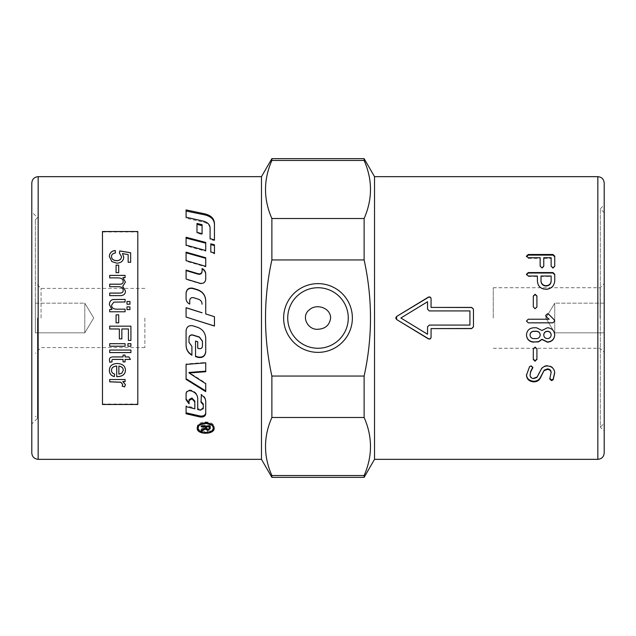 <?xml version="1.0" encoding="UTF-8"?>
<svg xmlns="http://www.w3.org/2000/svg" width="636" height="636" viewBox="0 0 636 636"><rect width="100%" height="100%" fill="white"/><g stroke="black" fill="none" stroke-linecap="round" stroke-linejoin="round"><path stroke-width="0.48" stroke-dasharray="3.18 2.39" d="M186.086 292.958L186.086 298.88C186.205 301.369 187.413 303.134 189.727 304.183L189.727 300.597C190.061 298.443 191.317 297.537 193.511 297.879L198.535 299.437C200.769 300.272 201.954 301.861 202.081 304.207L202.081 304.072M186.086 307.689L186.086 317.07L189.043 318M214.443 326.053L214.443 316.672M205.722 313.945L205.722 300.653M200.992 402.222L201.358 394.407C204.156 395.87 205.611 397.921 205.722 400.569L205.722 413.964M186.086 399.742L186.086 393.024C186.507 390.719 188.081 389.749 190.824 390.106L191.126 390.186C195.276 391.545 197.478 394.042 197.724 397.675L197.724 408.598L200.443 409.242L203.281 407.676L203.281 405.323M186.086 413.774L186.086 405.784L194.815 407.899L194.815 408.805M205.722 400.569L205.722 401.403M200.992 394.24L200.992 395.004M203.281 407.676L203.281 408.582M197.724 408.598L197.724 409.512M197.724 397.675L197.724 398.486M186.086 393.024L186.086 393.779M189.043 402.962L189.043 403.82M186.086 405.784L186.086 406.666M214.443 223.188L214.443 240.607L210.087 239.47L210.087 228.825C209.84 225.478 207.638 223.244 203.488 222.139L186.086 218.235L186.086 209.928M186.086 218.235L186.086 217.226M210.087 228.825L210.087 227.927M210.087 239.47L210.087 238.675M214.443 240.607L214.443 239.82M202.447 346.254L202.447 345.968C202.153 347.828 201.048 348.608 199.132 348.321L197.724 347.884L197.724 341.524L195.538 340.848L195.538 356.613M205.722 352.05L205.722 338.145C205.42 332.787 202.717 329.154 197.605 327.23L192.716 325.696C188.884 325.107 186.674 326.705 186.086 330.489L186.086 345.42M191.905 355.23L191.905 346.095L188.995 342.335M205.722 371.718L205.722 362.417L186.086 363.943L186.086 379.382M205.722 391.633L205.722 383.039L189.059 372.45M205.722 362.417L205.722 362.862M186.086 363.943L186.086 364.412M205.722 383.039L205.722 383.691M212.551 425.174C207.98 421.477 203.401 421.477 198.829 425.174M198.106 427.193C197.637 433.076 213.744 433.076 213.275 427.193M197.311 427.742L197.263 427.193C196.739 420.253 214.642 420.253 214.117 427.193L214.07 427.742M212.774 429.968C208.052 432.941 203.329 432.941 198.607 429.968M214.117 427.193L214.117 428.298M186.086 270.109L186.086 279.427L200.038 283.656C203.321 284.141 205.221 282.813 205.722 279.681L205.722 274.044M202.097 268.519L202.097 271.62M186.086 252.158L186.086 261.173L205.722 266.858L205.722 257.731M205.722 266.858L205.722 266.341M186.086 261.173L186.086 260.601M186.086 237.26L186.086 245.854L205.722 251.204L205.722 242.443M205.722 251.204L205.722 250.528M186.086 245.854L186.086 245.13M196.993 223.451L196.993 233.213L202.081 234.485L202.081 224.659M196.993 233.213L196.993 232.355M202.081 234.485L202.081 233.643M210.81 243.811L210.81 252.611L214.443 253.629L214.443 252.977M214.443 250.218L214.443 244.796M210.81 252.611L210.81 251.951M206.223 425.715L206.223 427.32L207.741 428.68L209.212 427.495L209.212 425.715L206.223 426.033M206.223 427.32L206.223 428.425M209.212 427.495L209.212 428.6M205.285 427.885L201.167 429.864L201.167 428.966L205.19 426.581L205.19 425.715L201.167 425.715L201.167 424.951L210.214 424.951L210.214 428.577M209.077 429.213L206.366 429.173M201.167 424.951L201.167 425.715M205.19 426.581L205.19 427.678M205.142 427.002L205.142 428.1M201.167 428.966L201.167 429.864M210.214 424.951L210.214 426.033M261.468 459.335L261.468 176.665M102.468 404.035L102.468 231.965L137.797 231.965L137.797 404.035L102.468 404.035L102.468 404.472M348.266 318A30.266 30.266 0 0 0 302.863 291.789A30.266 30.266 0 0 0 302.863 344.211A30.266 30.266 0 0 0 348.266 318M493.25 318L493.25 287.734L493.25 318M109.71 379.454L125.077 379.454M122.207 386.076L122.732 384.382M122.748 381.56L125.419 384.549M123.781 257.23L123.781 257.23C123.511 260.903 121.222 262.914 116.921 263.24L111.928 261.698L109.352 256.586M128.146 254.599L122.462 253.637M128.146 262.318L130.634 262.318M121.492 256.602L119.433 253.088M115.49 252.921L115.498 252.985C112.826 253.446 111.491 254.654 111.491 256.634M116.078 272.693L118.694 272.693M109.71 277.916L117.676 277.876M123.153 281.565C123.297 279.188 121.476 277.972 117.676 277.916M109.71 286.741L118.63 286.709M123.153 290.421C123.233 288.124 121.722 286.9 118.63 286.741M109.71 295.661L120.244 295.645C123.726 295.597 125.451 294.039 125.419 290.994L125.419 290.994M125.419 282.13L122.716 286.343M125.077 277.654L122.915 277.654M109.71 311.775L125.077 311.775M125.077 301.981L113.812 302.14L111.618 305.129M109.368 304.612L111.976 309.462M126.985 309.605L129.943 309.597M126.985 304.231L129.943 304.231M116.078 322.834L116.078 314.828M118.694 314.828L118.694 322.842M109.71 326.173L130.913 326.181M119.345 338.853L119.345 328.971M121.85 328.971L121.85 338.877M128.408 340.403L128.408 328.971M109.71 343.663L125.077 343.686M127.923 343.663L130.913 343.686M109.71 350.015L130.913 350.015M111.928 360.787L112.031 361.868M123.058 361.908L123.058 359.388M125.077 359.388L125.077 361.908M125.077 356.931L128.877 356.891L130.42 359.388M125.077 355.039L123.058 355.039M109.503 360.342L109.503 360.342C109.098 357.845 110.664 356.701 114.202 356.891L123.058 356.931M118.86 366.121L118.86 374.151M118.86 374.095L121.778 373.189L123.281 370.2M111.507 370.319C111.459 372.092 112.516 373.34 114.671 374.063L114.671 374.063M116.722 376.647L116.722 365.986M109.368 370.343L109.368 370.319C109.511 365.939 112.143 363.649 117.255 363.458C122.565 363.728 125.284 365.97 125.419 370.184L125.419 370.239M102.468 231.965L102.468 231.528M137.797 231.528L137.797 231.965M137.797 404.035L137.797 404.472M604.2 423.29L604.2 212.71L604.2 423.29L600.312 427.177L600.312 208.823L600.312 427.177L604.2 431.065L604.2 204.935L604.2 431.065M604.2 318L604.2 352.376L604.2 318M600.098 318L600.098 287.734L600.098 318M554.735 303.157L554.735 332.843L554.735 303.157L604.2 303.157L604.2 332.843L604.2 303.157L604.2 332.843L604.2 303.157L554.735 303.157L554.735 332.843L554.735 303.157L545.815 318L554.735 332.843L604.2 332.843L554.735 332.843L545.815 318L554.735 303.157M35.33 318L35.33 219.77L35.33 318M37.452 318L37.452 418.345L37.452 318M41.07 318L41.07 288.402L41.07 318M144.865 318L144.865 347.598L144.865 318M84.803 303.157L84.803 332.843L84.803 303.157L35.33 303.157L35.33 332.843L35.33 303.157L35.33 332.843L35.33 303.157L84.803 303.157L84.803 332.843L84.803 303.157L93.715 318L84.803 332.843L35.33 332.843L84.803 332.843L93.715 318L84.803 303.157M549.798 378.73L551.142 372.227M530.058 374.707C530.257 376.711 531.497 377.808 533.771 377.999L536.991 376.743L540.99 369.158C542.341 366.726 544.503 365.509 547.477 365.501C551.889 365.891 554.314 368.133 554.743 372.227L554.743 372.585M526.457 374.938L529.542 366.225L531.02 365.501L532.817 367.187L532.499 368.101M549.941 377.72L549.941 378.325M549.766 378.388L549.766 379M554.743 372.227L554.743 372.776M540.99 369.158L540.99 369.675M536.991 376.743L536.991 377.331M532.817 367.187L532.817 367.688M526.457 374.707L526.457 375.28M533.31 359.507L533.31 348.584L535.122 346.859L536.911 348.584L536.911 359.507M543.764 334.838C543.955 337.016 545.187 338.209 547.453 338.408C549.703 338.185 550.927 337 551.142 334.838M530.058 334.838C530.249 337.016 531.481 338.209 533.747 338.408L536.498 338.408C538.732 338.185 539.956 337 540.187 334.838M526.457 334.926L526.457 334.838C526.862 330.458 529.295 328.057 533.747 327.651L536.498 327.651L541.952 330.37L547.453 327.651C551.881 328.057 554.306 330.458 554.719 334.838L554.719 334.926M526.457 321.005L528.27 319.208L549.194 319.208M554.719 321.005L552.438 318M545.632 315.583L547.66 318M536.911 296.026L536.911 307.037L535.122 308.834L533.31 307.037L533.31 296.026M469.932 311.004L429.3 311.004L427.535 309.263L427.535 301.917L400.887 318L427.535 334.083L427.535 326.737L429.3 324.996L469.932 324.996L469.932 310.932M431.065 307.514L431.065 298.626M431.065 337.374L431.065 328.486M473.47 326.825L473.47 309.175M554.743 256.109L554.743 266.675L552.954 268.352L551.142 266.675L551.142 258.351L543.764 258.351L543.764 266.675L541.975 268.352L540.155 266.675L540.155 258.351L528.27 258.351L526.473 256.419M526.457 256.729L526.457 256.109M540.155 258.351L540.155 257.747M540.155 266.675L540.155 266.158M543.764 266.675L543.764 266.158M543.764 258.351L543.764 257.747M551.142 258.351L551.142 257.747M551.142 266.675L551.142 266.158M554.743 266.675L554.743 266.158M541.013 276.024L541.013 276.445L551.142 276.445L551.142 276.024M554.743 274.291L554.743 281.231C554.25 286.303 551.372 289.07 546.101 289.547C540.624 289.221 537.73 286.446 537.404 281.231L537.404 276.445L528.27 276.445L526.465 274.514M526.457 274.728L526.457 274.291M537.404 276.445L537.404 276.024M374.532 459.335L374.532 176.665M604.2 183.025L604.2 452.975M31.8 452.975L31.8 183.025M31.8 423.997L31.8 212.003L31.8 423.997L37.452 418.345L35.33 416.23M271.874 475.545C263.391 456.195 263.391 436.845 271.874 417.486L364.126 417.486C372.609 436.845 372.609 456.195 364.126 475.545L271.874 475.545L271.874 477.35M271.874 376.059C263.391 337.35 263.391 298.65 271.874 259.941L364.126 259.941C372.609 298.65 372.609 337.35 364.126 376.059L271.874 376.059L271.874 417.486M271.874 218.514C263.391 199.155 263.391 179.805 271.874 160.455L364.126 160.455C372.609 179.805 372.609 199.155 364.126 218.514L271.874 218.514L271.874 259.941M271.874 160.455L271.874 158.65M364.126 160.455L364.126 158.65M364.126 259.941L364.126 218.514M364.126 417.486L364.126 376.059M364.126 477.35L364.126 475.545M604.2 212.71L600.312 208.823L604.2 204.935M201.358 394.407L201.358 395.187M200.443 409.242L200.443 410.164M191.126 390.186L191.126 390.917M190.824 390.106L190.824 390.838M203.488 222.139L203.488 221.169M207.741 428.68L207.741 429.427M203.051 428.235L203.051 429.348M38.16 176.665L38.16 459.335M547.477 365.501L547.477 365.978M533.771 377.999L533.771 378.603M531.02 365.501L531.02 365.978M529.542 366.225L529.542 366.71M528.27 258.351L528.27 257.747M541.975 268.352L541.975 267.851M552.954 268.352L552.954 267.851M528.27 276.445L528.27 276.024M597.84 459.335L597.84 176.665M197.263 427.193L197.263 428.298M493.25 348.266L600.098 348.266L604.2 352.376M493.25 287.734L600.098 287.734L604.2 283.624M35.33 219.77L37.452 217.655L31.8 212.003M144.865 288.402L41.07 288.402L35.33 282.67M144.865 347.598L41.07 347.598L35.33 353.33"/><path stroke-width="0.95" d="M205.722 300.828C205.42 295.478 202.717 291.86 197.605 289.992L192.716 288.49C188.884 287.909 186.674 289.475 186.086 293.204M202.081 304.207L202.081 304.072C201.954 301.695 200.769 300.089 198.535 299.254L193.511 297.672C191.317 297.33 190.061 298.252 189.727 300.423L189.727 304.04C187.413 302.982 186.205 301.202 186.086 298.689L186.086 298.88M202.081 312.809L186.086 307.792M214.443 316.688L205.722 313.945L214.443 316.672L214.443 326.053L189.043 318L214.443 325.974M186.086 298.689L186.086 292.958C186.674 289.189 188.884 287.599 192.716 288.195L197.605 289.714C202.717 291.598 205.42 295.247 205.722 300.653L205.722 313.906M189.043 318L186.086 317.062L186.086 307.689L202.081 312.753M205.722 413.01C205.221 415.372 203.321 416.365 200.038 415.992L186.086 412.812M203.281 405.323L203.281 404.043L200.992 401.38M194.815 407.899L194.815 401.093L191.881 397.993L189.043 399.67L189.043 403.82L186.086 399.742L186.086 393.024M189.043 399.67L189.043 402.962L186.086 398.923M203.281 404.043L203.281 404.909L200.992 402.222L201.358 395.187C204.156 396.657 205.611 398.724 205.722 401.403L205.722 413.964C205.221 416.357 203.321 417.359 200.038 416.978L186.086 413.774L186.086 406.666L194.815 408.805L194.815 401.936L192.024 398.836L189.043 400.497M186.086 393.779C186.507 391.458 188.081 390.472 190.824 390.838L191.126 390.917C195.276 392.285 197.478 394.805 197.724 398.486L197.724 409.512L200.443 410.164L203.281 408.582L203.281 404.909M194.815 401.093L194.815 401.936M186.086 211.009L204.808 214.889C210.874 216.375 214.086 219.46 214.443 224.142M204.808 213.847C210.874 215.35 214.086 218.458 214.443 223.188L214.443 239.82L210.087 238.675L210.087 227.927C209.84 224.54 207.638 222.29 203.488 221.169L186.086 217.226L186.086 209.928L204.808 213.847L204.808 214.889M195.538 356.224L198.146 357.011C202.526 357.671 205.046 355.906 205.722 351.716M186.086 345.149C186.229 349.41 188.169 352.646 191.905 354.856M188.995 342.096L188.995 337.692C189.329 335.546 190.593 334.631 192.78 334.973L199.402 337.032L202.447 341.103L202.447 345.968M195.538 341.079L197.724 341.763L197.724 348.186L199.132 348.623C201.048 348.918 202.153 348.13 202.447 346.254L202.447 341.333L199.402 337.223L192.78 335.14C190.593 334.806 189.329 335.721 188.995 337.891L188.995 342.335L191.905 346.382L191.905 355.23C188.169 352.996 186.229 349.728 186.086 345.42L186.086 330.617C186.674 326.793 188.884 325.179 192.716 325.775L197.605 327.325C202.717 329.265 205.42 332.938 205.722 338.352L205.722 352.05C205.046 356.287 202.526 358.076 198.146 357.408L195.538 356.613L195.538 341.079M186.086 378.77L205.722 390.894M189.059 372.998L205.722 383.691L205.722 391.633L186.086 379.382L186.086 364.412L205.722 362.862L205.722 371.718L189.059 372.998L189.059 372.45L205.722 371.178M212.551 425.174L213.275 428.298C213.744 422.01 197.637 422.01 198.106 428.298C197.637 434.237 213.744 434.237 213.275 428.298M198.829 425.174L198.106 428.298M214.07 427.742L212.774 429.968M198.607 429.968L197.311 427.742M214.117 428.298C214.642 434.881 196.739 434.881 197.263 428.298C196.739 421.286 214.642 421.286 214.117 428.298M205.722 274.482C205.619 272.009 204.41 270.181 202.097 269.012M202.097 270.856L202.097 271.62C201.763 273.671 200.499 274.537 198.313 274.219L186.086 270.586M202.097 268.519C204.41 269.704 205.619 271.54 205.722 274.044L205.722 279.291C205.221 282.464 203.321 283.799 200.038 283.306L186.086 279.037L186.086 270.109L198.313 273.774C200.499 274.1 201.763 273.226 202.097 271.151L202.097 268.519M202.097 271.62L202.097 271.151M205.722 258.335L186.086 252.818M205.722 257.731L205.722 266.341L186.086 260.601L186.086 252.158L205.722 257.731M205.722 243.198L186.086 238.063M205.722 242.443L205.722 250.528L186.086 245.13L186.086 237.26L205.722 242.443M202.081 225.589L196.993 224.397M196.993 223.451L202.081 224.659L202.081 233.643L196.993 232.355L196.993 223.451M214.443 253.629L214.443 250.218M214.443 245.528L210.81 244.55M210.81 251.951L210.81 243.811L214.443 244.796L214.443 252.977L210.81 251.951M206.223 426.033L206.223 428.425L207.741 429.801L209.212 428.6L209.212 426.804L206.223 426.804M209.212 426.033L209.212 426.804M206.366 429.173L205.285 427.885L204.832 428.322M210.214 427.472L209.077 429.213M201.167 426.804L201.167 426.033L201.167 426.804L205.19 426.804L205.19 426.033M201.167 430.087L201.167 430.993L201.167 430.087L205.142 428.1L205.19 426.804M204.832 428.497L204.832 429.435L201.167 430.993M205.285 427.885L204.832 429.435M201.167 426.033L210.214 426.033L210.214 428.577L207.741 430.548L205.285 428.99M38.16 176.665L38.16 459.335C34.265 458.922 32.142 456.799 31.8 452.975L31.8 183.025C32.174 179.161 34.296 177.047 38.16 176.665L261.468 176.665L261.468 459.335L271.874 477.35L364.126 477.35L364.126 475.545C372.609 456.195 372.609 436.845 364.126 417.486L271.874 417.486C263.391 436.845 263.391 456.195 271.874 475.545L364.126 475.545M318 329.257C325.386 328.82 329.591 325.068 330.625 318C330.664 307.88 316.545 303.229 309.398 309.78C300.613 316.251 307.745 330.235 318 329.257M125.419 384.51L124.592 386.927L122.168 386.132L122.732 384.382L120.792 382.18L109.71 381.791L109.71 379.454M124.592 386.855L122.168 386.06M125.077 379.454L125.077 381.56L122.748 381.56L125.419 384.581L124.592 386.927M122.732 384.454L120.792 382.244L109.71 381.854L109.71 379.517L125.077 379.517L125.077 381.624L122.748 381.624M109.352 256.642C109.535 253.041 111.507 251.013 115.267 250.576L115.498 252.985M119.425 253.144L119.743 250.918L130.634 252.738L130.634 262.263L128.146 262.263L128.146 254.599L122.462 253.573L123.781 257.23M128.146 262.318L128.146 254.662M119.743 250.989L130.634 252.802L130.634 262.318M115.267 250.576L115.498 252.921C112.826 253.382 111.491 254.591 111.491 256.57L111.491 256.634C111.658 259.138 113.383 260.49 116.674 260.704C119.767 260.561 121.373 259.194 121.492 256.602L119.425 253.08L119.743 250.918M122.462 253.573L123.781 257.167C123.511 260.847 121.222 262.859 116.921 263.185L111.928 261.642L109.352 256.586C109.535 252.977 111.507 250.95 115.267 250.512M111.491 256.57C111.658 259.075 113.383 260.434 116.674 260.649C119.767 260.506 121.373 259.138 121.492 256.539M116.078 272.693L116.078 265.188L118.694 265.188L118.694 272.693M116.078 272.653L116.078 265.132L118.694 265.132L118.694 272.653L116.078 272.653M109.71 277.916L109.71 275.428L125.077 275.428L125.077 277.654M109.71 286.741L109.71 284.213L119.679 284.213C122.001 284.268 123.161 283.386 123.153 281.565C123.297 279.148 121.476 277.932 117.676 277.876L109.71 277.876L109.71 275.388L125.077 275.388L125.077 277.614L122.915 277.614L125.419 282.09L122.716 286.319L125.419 290.962C125.451 294.015 123.726 295.573 120.244 295.645L109.71 295.645L109.71 293.101L119.393 293.101C122.009 293.156 123.265 292.266 123.153 290.421L123.153 290.39C123.233 288.1 121.722 286.868 118.63 286.709L109.71 286.709L109.71 284.181L119.679 284.181C122.001 284.236 123.161 283.354 123.153 281.533L123.153 281.533M122.716 286.319L125.419 290.994M122.915 277.614L125.419 282.13M109.71 295.645L109.71 293.077L119.393 293.077C122.009 293.132 123.265 292.234 123.153 290.39M109.71 311.775L109.71 309.462L111.976 309.462L109.368 304.604C109.559 301.639 110.815 299.954 113.136 299.564L125.077 299.405L125.077 301.981L113.812 302.124L111.618 305.113C111.554 307.792 113.303 309.144 116.857 309.183L125.077 309.183L125.077 311.775L109.71 311.775L109.71 309.446L111.976 309.446M111.618 305.129L111.618 305.113C111.554 307.784 113.303 309.136 116.857 309.175L125.077 309.175L125.077 311.775M109.368 304.604C109.559 301.623 110.815 299.93 113.136 299.54L125.077 299.381L125.077 301.965M126.985 309.605L126.985 306.894L129.943 306.894L129.943 309.605L126.985 309.597L126.985 306.886L129.943 306.886L129.943 309.597M126.985 304.231L126.985 301.528L129.943 301.528L129.943 304.231M126.985 304.215L126.985 301.512L129.943 301.512L129.943 304.215L126.985 304.215M118.694 322.834L116.078 322.834L116.078 314.828L118.694 314.828L118.694 322.842L116.078 322.842M116.078 314.828L118.694 314.828M130.913 326.181L130.913 340.403L128.408 340.403L128.408 328.987L121.85 328.971L121.85 338.877L119.345 338.853L119.345 328.987L109.71 328.971L109.71 326.173L130.913 326.181L130.913 340.387L128.408 340.387M119.345 328.987L109.71 328.987L109.71 326.181M121.85 338.877L119.345 338.877M121.85 328.971L128.408 328.987M125.077 343.686L125.077 346.238L109.71 346.238L109.71 343.663L125.077 343.686L125.077 346.215L109.71 346.215L109.71 343.686M130.913 343.686L130.913 346.238L127.923 346.238L127.923 343.663L130.913 343.686L130.913 346.215L127.923 346.215L127.923 343.686M130.913 350.015L130.913 352.543L109.71 352.543L109.71 350.015M109.71 352.575L109.71 350.046L130.913 350.046L130.913 352.575L109.71 352.575M123.058 359.427L114.059 359.388C112.405 359.316 111.698 359.785 111.928 360.787L112.039 361.908L109.726 362.258L109.503 360.381C109.098 357.885 110.664 356.74 114.202 356.931L123.058 356.931L123.058 355.079L125.077 355.079L125.077 356.931L128.877 356.931L130.444 359.427L125.077 359.427L125.077 361.908L123.058 361.908L123.058 359.427L114.059 359.427C112.405 359.356 111.698 359.825 111.928 360.827M125.077 361.86L123.058 361.86M130.444 359.388L125.077 359.427M125.077 355.039L125.077 356.891M123.058 356.891L123.058 355.039M112.039 361.86L109.726 362.218L109.503 360.342M123.281 370.255L123.281 370.2C123.153 367.815 121.683 366.455 118.86 366.121L118.86 374.151L121.778 373.245L123.281 370.255C123.153 367.862 121.683 366.503 118.86 366.169M116.722 366.034L116.722 365.986C113.295 366.328 111.554 367.775 111.507 370.319L111.507 370.375C111.459 372.147 112.516 373.396 114.671 374.119L114.329 376.591C111.109 375.773 109.456 373.706 109.368 370.375C109.511 365.986 112.143 363.697 117.255 363.506C122.565 363.768 125.284 366.018 125.419 370.239C125.284 374.278 122.613 376.425 117.421 376.663L116.722 376.647L116.722 366.034C113.295 366.384 111.554 367.823 111.507 370.375M125.419 370.184C125.284 374.222 122.613 376.369 117.421 376.607L116.722 376.591M114.671 374.063L114.329 376.528C111.109 375.717 109.456 373.65 109.368 370.319M137.797 404.472L137.797 231.528L102.468 231.528L102.468 404.472L137.797 404.472M532.817 367.187L530.607 371.559L530.058 375.28C530.257 377.307 531.497 378.412 533.771 378.603L536.991 377.331L540.99 369.675C542.341 367.218 544.503 365.986 547.477 365.978C551.889 366.376 554.314 368.642 554.743 372.776L553.193 379.7L551.579 380.638L549.766 379L551.142 372.227C550.919 370.192 549.703 369.071 547.477 368.872L544.257 370.112L540.234 377.673C538.851 380.05 536.689 381.234 533.747 381.226C529.311 380.869 526.878 378.698 526.457 374.707M554.743 372.227L553.193 379.088L551.579 380.01L549.766 378.388M540.234 377.673L540.234 378.277C538.851 380.678 536.689 381.87 533.747 381.862C529.311 381.505 526.878 379.31 526.457 375.28L529.542 366.71L531.02 365.978L532.817 367.688L530.607 372.108L530.058 375.28M544.257 370.112L540.234 378.277M551.142 372.776C550.919 370.716 549.703 369.588 547.477 369.381L544.257 370.637M530.607 371.559L530.607 372.108M532.499 368.101L532.499 368.61M536.911 359.094L535.122 360.811L533.31 359.094M535.122 361.24L533.31 359.507L533.31 348.894L535.122 347.145L536.911 348.894L536.911 359.507L535.122 360.811M551.142 335.013L551.142 334.838C550.951 332.636 549.719 331.435 547.453 331.237C545.187 331.435 543.955 332.636 543.764 334.838L543.764 335.013C543.955 337.207 545.187 338.408 547.453 338.614C549.703 338.392 550.927 337.191 551.142 335.013C550.951 332.787 549.719 331.571 547.453 331.372C545.187 331.571 543.955 332.787 543.764 335.013M540.187 335.013L540.187 334.838C539.98 332.636 538.748 331.435 536.498 331.237L533.747 331.237C531.481 331.435 530.249 332.636 530.058 334.838L530.058 335.013C530.249 337.207 531.481 338.408 533.747 338.614L536.498 338.614C538.732 338.392 539.956 337.191 540.187 335.013C539.98 332.787 538.748 331.571 536.498 331.372L533.747 331.372C531.481 331.571 530.249 332.787 530.058 335.013M554.719 334.838C554.306 339.187 551.881 341.564 547.453 341.961L541.952 339.274L538.39 341.683L533.747 341.961C529.295 341.564 526.862 339.187 526.457 334.838M533.747 342.2C529.295 341.794 526.862 339.401 526.457 335.013C526.862 330.585 529.295 328.16 533.747 327.755L536.498 327.755L541.952 330.497L547.453 327.755C551.881 328.16 554.306 330.585 554.719 335.013C554.306 339.401 551.881 341.794 547.453 342.2L541.952 339.489L538.39 341.922L533.747 341.961M528.27 322.802L526.457 321.005L528.27 319.216L549.194 319.216L546.157 316.808L545.632 315.559L547.453 313.786L548.701 314.303L554.043 319.606L554.719 321.037L552.93 322.802L528.27 322.85L526.457 321.037M549.194 319.216L547.66 318M554.719 321.037L552.93 322.85L528.27 322.85M545.632 315.559L547.453 313.747L548.701 314.264L552.438 318M533.31 296.249L535.122 294.5L536.911 296.249M535.122 308.738L533.31 306.926L533.31 296.026L535.122 294.261L536.911 296.026L536.911 306.926L535.122 308.738M469.932 325.068L469.932 310.932L429.3 310.932L427.535 309.175L427.535 301.75L400.887 318L427.535 334.25L427.535 326.825L429.3 325.068L469.932 325.068M473.47 309.263L471.697 307.514L431.065 307.411L471.697 307.411L473.47 309.175L473.47 326.825L471.697 328.589L431.065 328.589L431.065 337.374C430.755 338.893 429.857 339.393 428.378 338.861L396.578 319.51L428.378 338.654C429.857 339.179 430.755 338.686 431.065 337.175M431.065 298.825C430.755 297.314 429.857 296.821 428.378 297.346L396.578 316.505L395.735 317.984L396.578 319.495L396.578 316.49L428.378 297.139C429.857 296.607 430.755 297.107 431.065 298.626L431.065 307.411M431.065 328.589L471.697 328.486L473.47 326.737M526.457 256.729L528.27 255.115L552.954 255.115L554.743 256.729M526.457 256.109L528.27 254.48L552.954 254.48L554.743 256.109L554.743 266.158L552.954 267.851L551.142 266.158L551.142 257.747L543.764 257.747L543.764 266.158L541.975 267.851L540.155 266.158L540.155 257.747L528.27 257.747L526.457 256.109M541.013 276.445L541.013 281.231C541.276 284.173 542.969 285.771 546.101 286.033C549.186 285.771 550.863 284.173 551.142 281.231L551.142 276.445M551.142 280.858L551.142 276.024L541.013 276.024L541.013 280.858C541.276 283.831 542.969 285.445 546.101 285.715C549.186 285.445 550.863 283.831 551.142 280.858L551.142 281.231M526.457 274.728L528.27 273.019L552.954 273.019L554.743 274.728M552.954 272.566L554.743 274.291L554.743 280.858C554.25 285.977 551.372 288.784 546.101 289.261C540.624 288.935 537.73 286.128 537.404 280.858L537.404 276.024L528.27 276.024L526.457 274.291L528.27 272.566L552.954 272.566L552.954 273.019M597.84 176.665L374.532 176.665L374.532 459.335L597.84 459.335C601.704 458.953 603.826 456.839 604.2 452.975L604.2 183.025C603.826 179.161 601.704 177.047 597.84 176.665L597.84 459.335M352.376 318A34.376 34.376 0 0 1 300.812 347.765A34.376 34.376 0 0 1 300.812 288.235A34.376 34.376 0 0 1 352.376 318M348.266 318A30.266 30.266 0 0 0 302.863 291.789A30.266 30.266 0 0 0 302.863 344.211A30.266 30.266 0 0 0 348.266 318M271.874 259.941C263.391 298.65 263.391 337.35 271.874 376.059L364.126 376.059C372.609 337.35 372.609 298.65 364.126 259.941L271.874 259.941L271.874 218.514L364.126 218.514C372.609 199.155 372.609 179.805 364.126 160.455L271.874 160.455C263.391 179.805 263.391 199.155 271.874 218.514M261.468 176.665L271.874 158.65L271.874 160.455M374.532 176.665L364.126 158.65L364.126 160.455M271.874 475.545L271.874 477.35M364.126 218.514L364.126 259.941M271.874 376.059L271.874 417.486M364.126 376.059L364.126 417.486M200.038 415.992L200.038 416.978M191.881 397.993L191.881 398.804M192.024 398.025L192.024 398.836M198.146 357.011L198.146 357.408M198.313 274.219L198.313 273.774M203.631 429.117L203.631 430.047M207.741 429.801L207.741 430.548M533.747 381.226L533.747 381.862M547.477 368.872L547.477 369.381M551.579 380.01L551.579 380.638M553.193 379.088L553.193 379.7M528.27 255.115L528.27 254.48M552.954 255.115L552.954 254.48M528.27 273.019L528.27 272.566M38.16 459.335L261.468 459.335M271.874 158.65L364.126 158.65M374.532 459.335L364.126 477.35"/></g></svg>
